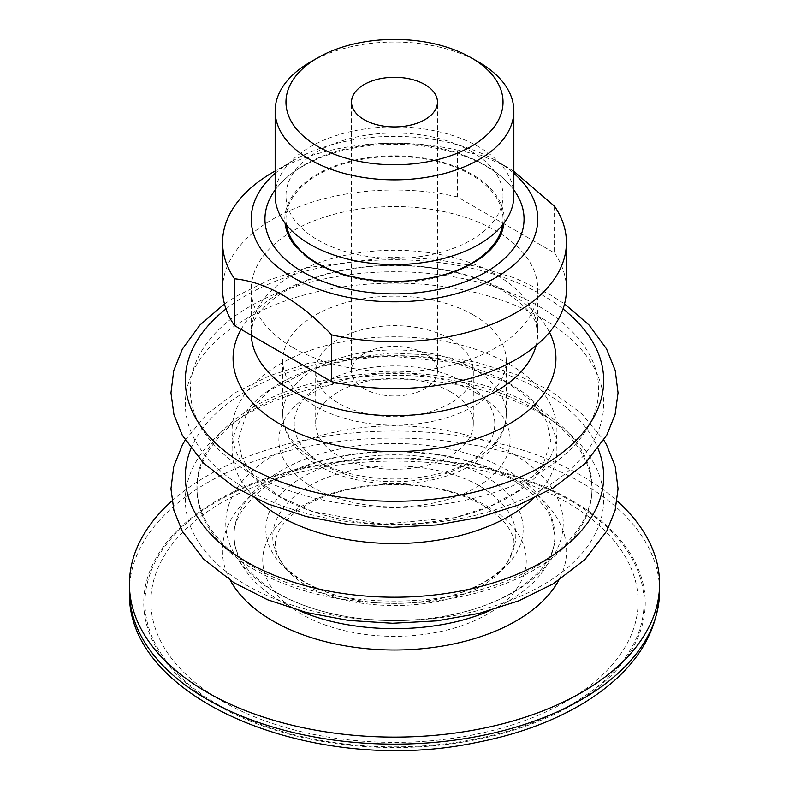 <?xml version="1.0" encoding="UTF-8"?>
<svg xmlns="http://www.w3.org/2000/svg" width="789" height="789" viewBox="0 0 789 789"><rect width="100%" height="100%" fill="white"/><g stroke="black" fill="none" stroke-linecap="round" stroke-linejoin="round"><path stroke-width="0.59" stroke-dasharray="3.94 2.96" d="M554.519 206.195L554.519 252.993L457.354 196.885L457.354 150.097L481.172 155.285L505.936 166.449L513.846 171.341M222.577 289.277A171.923 99.256 180 0 1 457.354 196.885M272.925 172.298A171.923 99.256 180 0 1 457.354 150.097M554.519 252.993A171.923 99.256 180 0 1 566.423 289.277M293.192 347.762A143.273 82.717 0 0 0 449.326 365.702A143.273 82.717 0 0 0 537.773 289.277A143.273 82.717 0 0 0 495.808 230.782A143.273 82.717 0 0 0 339.674 212.852A143.273 82.717 0 0 0 251.227 289.277A143.273 82.717 0 0 0 293.192 347.762M275.154 173.324A143.273 82.717 180 0 1 293.192 160.601A143.273 82.717 180 0 1 495.808 160.601L495.808 160.601A143.273 82.717 180 0 1 513.846 173.324M495.808 160.601L505.936 166.449L495.808 160.601M310.107 62.223A119.346 68.899 180 0 1 478.893 62.223M513.846 195.692A119.346 68.899 0 0 0 478.893 146.971A119.346 68.899 0 0 0 348.827 132.039A119.346 68.899 0 0 0 275.154 195.692M275.154 189.981A129.554 74.797 180 0 1 276.229 188.551A129.554 74.797 180 0 1 486.113 166.193A129.554 74.797 180 0 1 512.771 188.551A129.554 74.797 180 0 1 513.846 189.981M364.104 388.711A42.981 24.814 180 0 1 351.519 371.165A42.981 24.814 180 0 1 364.104 353.62A42.981 24.814 180 0 1 410.951 348.235A42.981 24.814 180 0 1 437.481 371.165A42.981 24.814 180 0 1 410.951 394.086A42.981 24.814 180 0 1 364.104 388.711M471.24 151.389A108.527 62.656 180 0 1 503.027 195.692A108.527 62.656 180 0 1 394.5 258.348A108.527 62.656 180 0 1 285.973 195.692A108.527 62.656 180 0 1 352.969 137.809A108.527 62.656 180 0 1 471.24 151.389M336.913 272.235A108.527 62.656 -0 0 0 452.077 272.235M502.563 224.944A108.527 62.656 -0 0 0 503.027 219.125A108.527 62.656 -0 0 0 471.24 174.823A108.527 62.656 -0 0 0 352.969 161.242A108.527 62.656 -0 0 0 285.973 219.125A108.527 62.656 -0 0 0 286.437 224.944M503.954 223.159A109.681 63.317 0 0 0 472.059 174.349A109.681 63.317 0 0 0 349.33 161.429A109.681 63.317 0 0 0 285.046 223.159M294.159 244.698A109.681 63.317 0 0 0 394.5 282.452A109.681 63.317 0 0 0 494.841 244.698M534.232 406.296A197.615 114.089 180 0 1 445.647 597.174A197.615 114.089 180 0 1 203.621 457.442A197.615 114.089 180 0 1 534.232 406.296M476.26 392.981A115.628 66.759 180 0 1 424.423 504.664A115.628 66.759 180 0 1 282.807 422.904A115.628 66.759 180 0 1 476.26 392.981M480.471 486.468C514.024 507.435 523.689 531.579 509.477 558.918L507.357 562.222C473.459 619.947 315.541 619.947 281.643 562.222L279.523 558.918C257.914 525.208 289.918 484.229 347.969 471.25C392.163 460.322 446.899 466.605 480.471 486.468M171.923 500.976A265.055 153.027 180 0 1 581.917 475.866A265.055 153.027 180 0 1 617.077 500.976M450.223 338.994A78.801 45.496 180 0 1 473.301 371.165A78.801 45.496 180 0 1 394.5 416.661A78.801 45.496 180 0 1 315.699 371.165A78.801 45.496 180 0 1 364.34 329.131A78.801 45.496 180 0 1 450.223 338.994M225.989 308.972A209.174 120.766 180 0 1 542.408 295.125A209.174 120.766 180 0 1 563.011 308.972M542.408 318.519A209.174 120.766 180 0 1 448.635 520.572A209.174 120.766 180 0 1 192.457 372.664A209.174 120.766 180 0 1 542.408 318.519M190.928 448.675A209.174 120.766 180 0 1 337.357 360.277A209.174 120.766 180 0 1 542.408 391.048A209.174 120.766 180 0 1 598.072 448.675M542.408 414.452A209.174 120.766 180 0 1 589.659 543.305A209.174 120.766 180 0 1 404.747 620.46A209.174 120.766 180 0 1 384.253 620.46A209.174 120.766 180 0 1 203.266 450.904A209.174 120.766 180 0 1 542.408 414.452M534.114 408.712A197.437 113.991 180 0 1 579.54 529.074A197.437 113.991 180 0 1 408.86 603.003A197.437 113.991 180 0 1 380.14 603.003A197.437 113.991 180 0 1 214.953 441.889A197.437 113.991 180 0 1 534.114 408.712M473.518 315.048A111.752 64.52 180 0 1 506.252 360.672A111.752 64.52 180 0 1 394.5 425.192A111.752 64.52 180 0 1 282.748 360.672A111.752 64.52 180 0 1 351.736 301.063A111.752 64.52 180 0 1 473.518 315.048M538.877 306.29A204.183 117.886 180 0 1 447.343 503.51A204.183 117.886 180 0 1 197.28 359.133A204.183 117.886 180 0 1 538.877 306.29M450.223 391.64A78.801 45.496 180 0 1 473.301 423.801A78.801 45.496 180 0 1 394.5 469.297A78.801 45.496 180 0 1 315.699 423.801A78.801 45.496 180 0 1 364.34 381.777A78.801 45.496 180 0 1 450.223 391.64M298.913 610.508C256.938 591.622 235.319 566.827 234.037 536.106C233.258 499.476 274.178 464.119 333.096 450.519C391.413 436.08 463.656 444.375 507.968 470.599C538.64 488.845 554.302 510.68 554.963 536.106C553.681 566.827 532.062 591.622 490.087 610.508M230.319 580.418A172.081 99.355 180 0 1 305.313 465.688A172.081 99.355 180 0 1 516.184 480.402A172.081 99.355 180 0 1 558.681 580.418M251.287 335.266A143.273 82.717 180 0 1 251.227 332.968A143.273 82.717 180 0 1 339.674 256.553A143.273 82.717 180 0 1 495.808 274.483A143.273 82.717 180 0 1 537.773 332.968A143.273 82.717 180 0 1 536.096 345.572M241.109 329.388A161.42 93.191 180 0 1 508.639 292.512A161.42 93.191 180 0 1 549.45 332.287M487.671 506.479A131.763 76.069 180 0 1 428.605 633.754A131.763 76.069 180 0 1 267.234 540.583A131.763 76.069 180 0 1 487.671 506.479M222.251 701.184A243.604 140.639 0 0 0 566.749 701.184A243.604 140.639 0 0 0 566.749 502.287A243.604 140.639 0 0 0 222.251 502.287A243.604 140.639 0 0 0 222.251 701.184M570.94 500.916A249.521 144.062 180 0 1 459.08 741.936A249.521 144.062 180 0 1 153.48 565.496A249.521 144.062 180 0 1 570.94 500.916M571.788 500.423A250.724 144.752 180 0 1 459.395 742.607A250.724 144.752 180 0 1 152.316 565.318A250.724 144.752 180 0 1 571.788 500.423M129.445 591.089A265.055 153.027 180 0 1 293.074 449.71A265.055 153.027 180 0 1 581.917 482.878A265.055 153.027 180 0 1 659.555 591.089M485.491 476.586A128.676 74.294 180 0 1 515.099 555.032A128.676 74.294 180 0 1 403.86 603.21A128.676 74.294 180 0 1 385.14 603.21A128.676 74.294 180 0 1 277.491 498.214A128.676 74.294 180 0 1 485.491 476.586M509.359 364.281A162.435 93.783 180 0 1 436.544 521.184A162.435 93.783 180 0 1 237.597 406.325A162.435 93.783 180 0 1 509.359 364.281M255.892 498.668A162.435 93.783 180 0 1 294.021 376.087A162.435 93.783 180 0 1 509.359 383.454A162.435 93.783 180 0 1 533.108 498.668M513.817 454.326A168.738 97.422 180 0 1 551.925 558.277A168.738 97.422 180 0 1 402.765 620.519A168.738 97.422 180 0 1 386.235 620.519A168.738 97.422 180 0 1 240.241 483.746A168.738 97.422 180 0 1 513.817 454.326M473.518 368.828A111.752 64.52 180 0 1 506.252 414.442A111.752 64.52 180 0 1 394.5 478.962A111.752 64.52 180 0 1 282.748 414.442A111.752 64.52 180 0 1 351.736 354.843A111.752 64.52 180 0 1 473.518 368.828M465.411 382.862A100.292 57.903 180 0 1 420.458 479.732A100.292 57.903 180 0 1 297.631 408.82A100.292 57.903 180 0 1 465.411 382.862M554.963 536.106L551.363 519.054C545.712 505.068 532.595 491.892 511.992 479.505C462.048 449.286 371.037 442.56 308.361 465.402C291.289 471.368 276.85 478.647 265.035 487.257C243.781 503.767 233.445 520.05 234.037 536.106M293.192 160.601L275.154 171.016M437.481 371.165L437.481 102.106M351.519 371.165L351.519 102.106M537.773 289.277L537.773 332.968L535.928 323.5C532.91 313.549 522.012 302.67 503.224 290.875C475.146 274.937 439.887 266.445 397.439 265.41C365.573 265.252 336.627 269.917 310.6 279.395C295.096 285.214 282.462 291.94 272.708 299.603C264.414 306.25 258.684 312.513 255.508 318.381C253.387 321.133 251.967 325.995 251.227 332.968L251.227 289.277M503.027 219.125L503.027 195.692M285.973 219.125L285.973 195.692M512.771 188.551C505.69 179.507 496.37 171.657 484.821 165C459.957 151.074 430.626 143.815 396.828 143.253C375.939 143.065 356.076 145.699 337.248 151.143C310.235 159.092 289.888 171.558 276.229 188.551M507.396 562.251C514.448 548.838 515.809 539.341 511.489 533.768C508.017 524.34 498.589 514.911 483.203 505.493C468.045 496.754 449.543 490.63 427.707 487.109C392.34 482.04 359.212 484.762 328.342 495.265C315.432 499.881 304.692 505.394 296.122 511.824C286.348 519.418 280.144 526.746 277.491 533.828C275.233 540.061 272.511 547.694 281.604 562.251M408.86 603.003L403.86 603.21C453.616 601.997 498.697 579.807 509.477 558.918M380.14 603.003L385.14 603.21C335.384 601.997 290.303 579.807 279.523 558.918M224.451 303.913L236.503 296.092L269.631 279.779L307.286 267.619L390.673 257.115L434.256 259.206L476.309 266.307L515.247 278.162L549.608 294.396L564.549 303.913M507.998 382.921L454.198 362.565L389.865 356.026L349.241 359.705L311.754 369.114L269.946 390.022L246.464 413.811L238.179 440.025L242.164 458.547L254.808 477.197L279.385 496.498L313.332 511.785L382.843 524.133L454.888 517.643L490.373 506.203L519.093 490.304L542.546 466.536L550.821 440.321L546.826 421.799L532.624 401.532L507.998 382.921M185.149 440.183L206.718 414.186L236.503 392.015L269.631 375.702L307.286 363.542L390.673 353.038L434.256 355.139L476.309 362.23L515.247 374.085L549.608 390.318L581.168 413.16L603.851 440.183M555.071 536.106C555.357 547.566 550.022 559.47 539.084 571.818L523.521 585.418C493.125 606.652 452.876 618.359 402.765 620.519L404.747 620.46M233.929 536.106C233.643 547.566 238.978 559.47 249.916 571.818L265.479 585.418C295.875 606.652 336.124 618.359 386.235 620.519L384.253 620.46M282.748 360.672L282.748 414.442C282.797 422.953 285.076 431.05 289.573 438.743L295.352 446.929C307.128 460.579 323.954 470.619 345.848 477.069C372.536 484.614 399.984 485.817 428.19 480.669C444.542 477.523 458.981 472.335 471.516 465.106L488.578 452.363L499.457 438.684C503.934 431.011 506.203 422.934 506.252 414.442L506.252 360.672M473.301 423.801L473.301 371.165M315.699 423.801L315.699 371.165"/><path stroke-width="1.18" d="M513.846 171.341L554.519 206.195A171.923 99.256 180 0 1 566.423 242.489A171.923 99.256 180 0 1 331.646 334.871C299.307 300.816 266.919 282.117 234.481 278.773A171.923 99.256 180 0 1 222.577 242.489A171.923 99.256 180 0 1 272.925 172.298L275.154 171.016M234.481 278.773L234.481 325.561A171.923 99.256 180 0 1 222.577 289.277L222.577 242.489M566.423 242.489L566.423 289.277A171.923 99.256 180 0 1 331.646 381.669L331.646 334.871M234.481 325.561L331.646 381.669M513.846 173.324A143.273 82.717 180 0 1 488.864 281.328A143.273 82.717 180 0 1 300.136 281.328A143.273 82.717 180 0 1 275.154 173.324M478.893 62.223L471.24 57.804A108.527 62.656 180 0 1 471.24 146.419A108.527 62.656 180 0 1 317.76 146.419A108.527 62.656 180 0 1 317.76 57.804A108.527 62.656 180 0 1 471.24 57.804L478.893 62.223A119.346 68.899 180 0 1 513.846 110.943A119.346 68.899 180 0 1 394.5 179.843A119.346 68.899 180 0 1 275.154 110.943A119.346 68.899 180 0 1 310.107 62.223L317.76 57.804M364.104 84.561A42.981 24.814 180 0 1 410.951 79.186A42.981 24.814 180 0 1 437.481 102.106A42.981 24.814 180 0 1 394.5 126.921A42.981 24.814 180 0 1 351.519 102.106A42.981 24.814 180 0 1 364.104 84.561M275.154 110.943L275.154 195.692A119.346 68.899 0 0 0 310.107 244.412A119.346 68.899 0 0 0 440.173 259.354A119.346 68.899 0 0 0 513.846 195.692L513.846 110.943M513.846 189.981A129.554 74.797 180 0 1 394.5 293.883A129.554 74.797 180 0 1 275.154 189.981M286.437 224.944A108.527 62.656 -0 0 0 317.76 263.437A108.527 62.656 -0 0 0 336.913 272.235M452.077 272.235A108.527 62.656 -0 0 0 502.563 224.944M285.046 223.159A109.681 63.317 0 0 0 294.159 244.698L308.183 257.904C322.948 268.329 342.12 275.44 365.721 279.217C397.232 283.655 426.711 281.091 454.158 271.505C473.114 264.374 486.675 255.439 494.841 244.698A109.681 63.317 0 0 0 503.954 223.159M617.077 500.976A265.055 153.027 180 0 1 659.555 584.067A265.055 153.027 180 0 1 394.5 737.094A265.055 153.027 180 0 1 129.445 584.067A265.055 153.027 180 0 1 171.923 500.976M563.011 308.972A209.174 120.766 180 0 1 534.764 470.116A209.174 120.766 180 0 1 254.236 470.116A209.174 120.766 180 0 1 225.989 308.972M598.072 448.675A209.174 120.766 180 0 1 394.5 597.214A209.174 120.766 180 0 1 190.928 448.675M490.087 610.508C435.38 634.701 353.62 634.701 298.913 610.508M558.681 580.418A172.081 99.355 180 0 1 394.5 649.998A172.081 99.355 180 0 1 230.319 580.418M536.096 345.572A143.273 82.717 180 0 1 385.535 415.527A143.273 82.717 180 0 1 251.287 335.266M549.45 332.287A161.42 93.191 180 0 1 391.877 451.594A161.42 93.191 180 0 1 241.109 329.388M659.555 584.067L659.555 591.089A265.055 153.027 180 0 1 394.5 744.116A265.055 153.027 180 0 1 129.445 591.089L129.445 584.067M533.108 498.668A162.435 93.783 180 0 1 255.892 498.668M659.555 591.089C657.957 635.155 633.222 672.139 585.339 702.032C554.45 720.959 518.028 734.47 476.043 742.567C315.679 776.396 125.392 700.524 129.445 591.089M564.549 303.913L588.979 324.94L606.534 348.876L615.213 370.445L618.053 392.902L615.104 414.422L606.78 435.124L584.856 463.715L553.188 487.927L518.767 504.901L479.485 517.377L436.84 524.941L392.508 527.338L348.541 524.507L306.369 516.588L267.639 503.846L233.81 486.705L203.463 463.044L182.308 435.291L173.925 414.521L170.947 392.912L173.758 370.544L182.377 349.044L199.952 325.009L224.451 303.913M603.851 440.183L606.534 444.799L615.213 466.378L618.053 488.825L615.104 510.345L606.78 531.046L584.856 559.638L553.188 583.85L518.767 600.823L479.485 613.3L436.84 620.864L392.508 623.261L348.541 620.43L306.369 612.511L267.639 599.778L233.81 582.627L203.463 558.967L182.308 531.214L173.925 510.444L170.947 488.835L173.758 466.467L182.377 444.966L185.149 440.183"/></g></svg>
